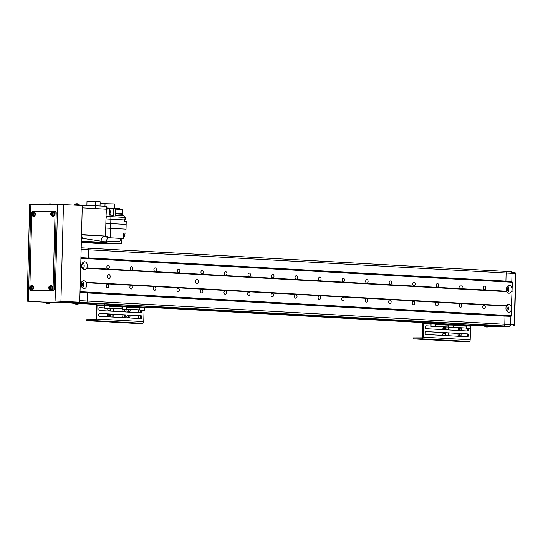 <?xml version="1.0" encoding="UTF-8"?>
<svg xmlns="http://www.w3.org/2000/svg" width="543" height="543" viewBox="0 0 543 543"><rect width="100%" height="100%" fill="white"/><g stroke="black" fill="none" stroke-linecap="round" stroke-linejoin="round"><path stroke-width="0.81" d="M107.242 276.468A2.07 1.473 89.8 0 0 108.722 278.62A2.07 1.473 89.8 0 0 110.188 276.631A2.07 1.473 89.8 0 0 108.709 274.486A2.07 1.473 89.8 0 0 107.242 276.468M107.263 276.876A2.07 1.473 89.8 0 0 107.276 276.645A2.07 1.473 89.8 0 0 107.263 276.238M195.473 281.383A2.07 1.473 89.8 0 0 196.953 283.534A2.07 1.473 89.8 0 0 198.412 281.546A2.07 1.473 89.8 0 0 196.933 279.394A2.07 1.473 89.8 0 0 195.473 281.383M195.494 281.79A2.07 1.473 89.8 0 0 195.507 281.559A2.07 1.473 89.8 0 0 195.487 281.145M86.873 267.869A3.93 2.796 89.8 0 0 87.348 265.826A3.93 2.796 89.8 0 0 84.538 261.74A3.93 2.796 89.8 0 0 81.755 265.513A3.93 2.796 89.8 0 0 82.122 267.604L82.027 268.032A3.93 2.796 89.8 0 0 84.274 269.599A3.93 2.796 89.8 0 0 86.364 268.269L86.873 267.869L506.795 291.238L506.7 291.666A3.93 2.796 89.8 0 0 508.947 293.234A3.93 2.796 89.8 0 0 511.031 291.91L511.547 291.503A3.93 2.796 89.8 0 0 512.015 289.46A3.93 2.796 89.8 0 0 509.205 285.374A3.93 2.796 89.8 0 0 506.429 289.147A3.93 2.796 89.8 0 0 506.795 291.238M82.848 269.056A3.93 2.796 89.8 0 0 84.206 265.839A3.93 2.796 89.8 0 0 82.97 262.425M82.081 267.753A2.274 1.615 89.8 0 0 83.031 265.771A2.274 1.615 89.8 0 0 82.142 263.654M81.66 282.082L81.735 282.482A3.93 2.796 89.8 0 0 81.26 284.525A3.93 2.796 89.8 0 0 84.07 288.611A3.93 2.796 89.8 0 0 86.846 284.837A3.93 2.796 89.8 0 0 86.486 282.747L85.991 282.326A3.93 2.796 89.8 0 0 83.744 280.751A3.93 2.796 89.8 0 0 81.66 282.082L80.289 282.007M82.495 287.939A3.93 2.796 89.8 0 0 83.71 284.851A3.93 2.796 89.8 0 0 82.326 281.308M81.667 286.718A2.274 1.615 89.8 0 0 82.529 284.783A2.274 1.615 89.8 0 0 81.647 282.672M507.522 292.691A3.93 2.796 89.8 0 0 508.879 289.473A3.93 2.796 89.8 0 0 507.637 286.059M506.755 291.394A2.274 1.615 89.8 0 0 507.698 289.405A2.274 1.615 89.8 0 0 506.816 287.295M506.402 306.123A3.93 2.796 89.8 0 0 505.933 308.166A3.93 2.796 89.8 0 0 508.743 312.252A3.93 2.796 89.8 0 0 511.52 308.478A3.93 2.796 89.8 0 0 511.153 306.388L510.664 305.96A3.93 2.796 89.8 0 0 508.418 304.392A3.93 2.796 89.8 0 0 506.334 305.723L506.402 306.123L86.486 282.747M507.169 311.58A3.93 2.796 89.8 0 0 508.377 308.485A3.93 2.796 89.8 0 0 506.999 304.942M506.334 310.352A2.274 1.615 89.8 0 0 507.203 308.424A2.274 1.615 89.8 0 0 506.32 306.306M106.347 285.923A1.738 1.235 89.8 0 0 107.589 287.729A1.738 1.235 89.8 0 0 108.817 286.059A1.738 1.235 89.8 0 0 107.575 284.254A1.738 1.235 89.8 0 0 106.347 285.923M106.842 266.912A1.738 1.235 89.8 0 0 108.084 268.717A1.738 1.235 89.8 0 0 109.313 267.047A1.738 1.235 89.8 0 0 108.071 265.242A1.738 1.235 89.8 0 0 106.842 266.912M129.872 287.233A1.738 1.235 89.8 0 0 131.114 289.039A1.738 1.235 89.8 0 0 132.343 287.369A1.738 1.235 89.8 0 0 131.101 285.564A1.738 1.235 89.8 0 0 129.872 287.233M130.374 268.222A1.738 1.235 89.8 0 0 131.616 270.027A1.738 1.235 89.8 0 0 132.838 268.357A1.738 1.235 89.8 0 0 131.596 266.552A1.738 1.235 89.8 0 0 130.374 268.222M153.397 288.543A1.738 1.235 89.8 0 0 154.64 290.349A1.738 1.235 89.8 0 0 155.868 288.679A1.738 1.235 89.8 0 0 154.626 286.874A1.738 1.235 89.8 0 0 153.397 288.543M153.9 269.532A1.738 1.235 89.8 0 0 155.142 271.337A1.738 1.235 89.8 0 0 156.37 269.667A1.738 1.235 89.8 0 0 155.128 267.862A1.738 1.235 89.8 0 0 153.9 269.532M176.93 289.853A1.738 1.235 89.8 0 0 178.172 291.659A1.738 1.235 89.8 0 0 179.4 289.989A1.738 1.235 89.8 0 0 178.158 288.184A1.738 1.235 89.8 0 0 176.93 289.853M177.425 270.842A1.738 1.235 89.8 0 0 178.667 272.647A1.738 1.235 89.8 0 0 179.896 270.977A1.738 1.235 89.8 0 0 178.654 269.172A1.738 1.235 89.8 0 0 177.425 270.842M200.455 291.163A1.738 1.235 89.8 0 0 201.697 292.969A1.738 1.235 89.8 0 0 202.926 291.299A1.738 1.235 89.8 0 0 201.684 289.494A1.738 1.235 89.8 0 0 200.455 291.163M200.951 272.145A1.738 1.235 89.8 0 0 202.193 273.957A1.738 1.235 89.8 0 0 203.421 272.287A1.738 1.235 89.8 0 0 202.179 270.482A1.738 1.235 89.8 0 0 200.951 272.145M223.981 292.473A1.738 1.235 89.8 0 0 225.223 294.279A1.738 1.235 89.8 0 0 226.451 292.609A1.738 1.235 89.8 0 0 225.209 290.804A1.738 1.235 89.8 0 0 223.981 292.473M224.483 273.455A1.738 1.235 89.8 0 0 225.725 275.26A1.738 1.235 89.8 0 0 226.954 273.597A1.738 1.235 89.8 0 0 225.712 271.792A1.738 1.235 89.8 0 0 224.483 273.455M247.513 293.783A1.738 1.235 89.8 0 0 248.755 295.589A1.738 1.235 89.8 0 0 249.984 293.919A1.738 1.235 89.8 0 0 248.742 292.114A1.738 1.235 89.8 0 0 247.513 293.783M248.008 274.765A1.738 1.235 89.8 0 0 249.251 276.57A1.738 1.235 89.8 0 0 250.479 274.907A1.738 1.235 89.8 0 0 249.237 273.095A1.738 1.235 89.8 0 0 248.008 274.765M271.038 295.093A1.738 1.235 89.8 0 0 272.281 296.899A1.738 1.235 89.8 0 0 273.509 295.229A1.738 1.235 89.8 0 0 272.267 293.424A1.738 1.235 89.8 0 0 271.038 295.093M271.534 276.075A1.738 1.235 89.8 0 0 272.776 277.88A1.738 1.235 89.8 0 0 274.005 276.211A1.738 1.235 89.8 0 0 272.762 274.405A1.738 1.235 89.8 0 0 271.534 276.075M294.564 296.397A1.738 1.235 89.8 0 0 295.806 298.209A1.738 1.235 89.8 0 0 297.035 296.539A1.738 1.235 89.8 0 0 295.792 294.734A1.738 1.235 89.8 0 0 294.564 296.397M295.066 277.385A1.738 1.235 89.8 0 0 296.308 279.19A1.738 1.235 89.8 0 0 297.537 277.521A1.738 1.235 89.8 0 0 296.295 275.715A1.738 1.235 89.8 0 0 295.066 277.385M318.096 297.707A1.738 1.235 89.8 0 0 319.338 299.519A1.738 1.235 89.8 0 0 320.567 297.849A1.738 1.235 89.8 0 0 319.325 296.044A1.738 1.235 89.8 0 0 318.096 297.707M318.592 278.695A1.738 1.235 89.8 0 0 319.834 280.5A1.738 1.235 89.8 0 0 321.062 278.83A1.738 1.235 89.8 0 0 319.82 277.025A1.738 1.235 89.8 0 0 318.592 278.695M341.622 299.017A1.738 1.235 89.8 0 0 342.864 300.822A1.738 1.235 89.8 0 0 344.092 299.159A1.738 1.235 89.8 0 0 342.85 297.347A1.738 1.235 89.8 0 0 341.622 299.017M342.117 280.005A1.738 1.235 89.8 0 0 343.359 281.81A1.738 1.235 89.8 0 0 344.588 280.14A1.738 1.235 89.8 0 0 343.346 278.335A1.738 1.235 89.8 0 0 342.117 280.005M365.147 300.327A1.738 1.235 89.8 0 0 366.389 302.132A1.738 1.235 89.8 0 0 367.618 300.469A1.738 1.235 89.8 0 0 366.376 298.657A1.738 1.235 89.8 0 0 365.147 300.327M365.649 281.315A1.738 1.235 89.8 0 0 366.892 283.12A1.738 1.235 89.8 0 0 368.12 281.45A1.738 1.235 89.8 0 0 366.878 279.645A1.738 1.235 89.8 0 0 365.649 281.315M388.673 301.636A1.738 1.235 89.8 0 0 389.922 303.442A1.738 1.235 89.8 0 0 391.143 301.772A1.738 1.235 89.8 0 0 389.901 299.967A1.738 1.235 89.8 0 0 388.673 301.636M389.175 282.625A1.738 1.235 89.8 0 0 390.417 284.43A1.738 1.235 89.8 0 0 391.646 282.76A1.738 1.235 89.8 0 0 390.403 280.955A1.738 1.235 89.8 0 0 389.175 282.625M412.205 302.946A1.738 1.235 89.8 0 0 413.447 304.752A1.738 1.235 89.8 0 0 414.676 303.082A1.738 1.235 89.8 0 0 413.433 301.277A1.738 1.235 89.8 0 0 412.205 302.946M412.7 283.935A1.738 1.235 89.8 0 0 413.942 285.74A1.738 1.235 89.8 0 0 415.171 284.07A1.738 1.235 89.8 0 0 413.929 282.265A1.738 1.235 89.8 0 0 412.7 283.935M435.73 304.256A1.738 1.235 89.8 0 0 436.972 306.062A1.738 1.235 89.8 0 0 438.201 304.392A1.738 1.235 89.8 0 0 436.959 302.587A1.738 1.235 89.8 0 0 435.73 304.256M436.226 285.245A1.738 1.235 89.8 0 0 437.468 287.05A1.738 1.235 89.8 0 0 438.696 285.38A1.738 1.235 89.8 0 0 437.454 283.575A1.738 1.235 89.8 0 0 436.226 285.245M459.256 305.566A1.738 1.235 89.8 0 0 460.498 307.372A1.738 1.235 89.8 0 0 461.726 305.702A1.738 1.235 89.8 0 0 460.484 303.897A1.738 1.235 89.8 0 0 459.256 305.566M459.758 286.555A1.738 1.235 89.8 0 0 461 288.36A1.738 1.235 89.8 0 0 462.229 286.69A1.738 1.235 89.8 0 0 460.987 284.885A1.738 1.235 89.8 0 0 459.758 286.555M482.788 306.876A1.738 1.235 89.8 0 0 484.03 308.682A1.738 1.235 89.8 0 0 485.259 307.012A1.738 1.235 89.8 0 0 484.017 305.207A1.738 1.235 89.8 0 0 482.788 306.876M483.284 287.865A1.738 1.235 89.8 0 0 484.526 289.67A1.738 1.235 89.8 0 0 485.754 288A1.738 1.235 89.8 0 0 484.512 286.195A1.738 1.235 89.8 0 0 483.284 287.865M82.122 267.604L80.669 267.523M82.027 268.032L80.656 267.95M506.334 305.723L85.991 282.326M506.7 291.666L86.364 268.269M502.221 316.026L510.997 316.338L511.479 315.673L511.723 306.415L511.153 306.388M511.723 306.415L510.664 305.96M511.438 306.001L512.354 282.279L511.906 281.62L80.927 257.633M512.354 282.279L80.914 258.264M512.11 291.537L511.547 291.503M511.811 291.951L511.031 291.91M81.735 282.482L80.283 282.401M511.479 315.673L80.038 291.666M510.997 316.338L80.018 292.351M72.26 302.539L46.135 302.125L45.483 302.159L46.107 303.598A5.79 5.79 0 0 0 47.017 303.808L46.997 303.808M76.767 302.241L77.724 302.234A1.656 1.161 -86.8 0 0 77.805 302.234M504.997 316.012L504.78 324.28A1.656 1.161 93.2 0 1 503.571 325.936L509.456 326.262L510.664 324.612L510.882 316.338L510.664 324.605A1.656 1.161 93.2 0 1 509.456 326.262L493.397 325.976L503.571 325.936L85.964 302.695L76.712 302.729L85.964 302.695A1.656 1.161 -86.8 0 0 87.165 301.032L87.382 292.765L80.018 292.358M59.099 302.308A67.427 47.343 -86.8 0 0 59.119 302.308L70.427 302.437L67.352 302.77L72.287 302.885M72.341 303.048L67.352 302.77A67.366 47.302 -86.8 0 1 65.377 302.716A67.427 47.343 -86.8 0 0 67.352 302.77L59.119 302.308M88.292 258.04L88.509 249.78A1.656 1.161 -86.8 0 0 87.437 248.131A1.656 1.161 -86.8 0 0 87.389 248.131L81.185 247.784L87.437 248.131A1.656 1.161 93.2 0 1 88.509 249.78L88.299 257.884L505.913 281.125L88.292 257.966M509.572 326.255L490.852 326.336A67.427 47.343 93.2 0 1 488.87 326.289L488.836 326.289M484.451 326.044L482.985 325.963A67.366 47.302 -86.8 0 0 484.451 326.01A67.427 47.343 93.2 0 1 482.985 325.963A67.427 47.343 93.2 0 1 482.856 325.956M488.856 326.228L493.926 326.01M488.876 326.071L493.465 326.329M512.001 273.353L511.791 281.613L512.008 273.346L510.888 271.704A1.656 1.161 93.2 0 1 510.936 271.704A1.656 1.161 93.2 0 1 512.001 273.353L506.124 273.02L505.906 281.281M87.484 248.137L505.004 271.378A1.656 1.161 93.2 0 1 505.051 271.378L505.051 271.378A1.656 1.161 93.2 0 1 506.124 273.02L505.913 281.125M77.724 302.234L85.964 302.695A1.656 1.161 -86.8 0 0 87.165 301.032L87.382 292.935L504.99 316.175L504.78 324.28A1.656 1.161 -86.8 0 1 503.571 325.936L493.397 325.976L478.016 325.121M424.287 322.128L151.572 306.951M97.842 303.965L76.706 302.784M484.437 325.827L478.01 325.467M423.33 322.427L151.565 307.297M96.885 304.256L78.911 303.259M513.033 326.004L513.895 325.515L514.235 324.354L515.558 274.045L514.608 272.416L505.051 271.378A1.656 1.161 93.2 0 1 506.124 273.02L81.145 249.373M27.15 301.189L55.094 301.026L79.76 302.227L82.292 205.505L57.626 204.304L29.682 204.467L27.15 301.189L45.49 302.261M79.76 302.227L72.226 302.051L72.85 303.489A5.79 5.79 0 0 0 73.76 303.707L73.739 303.7M88.292 242.667L82.108 242.327L88.977 242.3L96.498 242.796M91.889 242.816L110.82 243.658M123.831 233.191L125.922 233.185L126.152 224.456L110.738 223.601L110.372 237.698L105.525 236.117L81.531 234.549M126.024 229.18L105.736 228.06L105.858 223.336L105.525 236.117L81.525 234.915M110.738 223.601L105.858 223.336L105.973 218.938L110.853 219.196L110.738 223.601M106.238 217.662L106.041 216.392L105.973 218.938L106.238 217.662M126.152 224.456L126.234 221.347L124.055 221.225L124.089 219.935L110.853 219.196L110.921 216.65L106.041 216.392L106.401 209.164L95.643 208.566L95.717 205.756L82.285 205.811M124.089 219.935L124.157 217.39L110.921 216.65L110.955 215.211L109.435 215.13L109.598 208.777L106.408 209.143L106.476 206.354L95.717 205.756M109.489 213.087L109.55 210.772M106.523 243.773L107.847 243.542M124.055 221.082L125.318 218.72L124.184 216.372M123.621 237.691L124.395 235.682L123.729 233.687M109.455 214.268L110.813 211.994L109.577 209.734M124.632 220.634L125.881 218.775L124.836 216.949M123.709 237.603L124.958 235.743L123.913 233.911M82.108 242.327L81.328 242.287M87.185 242.307L101.066 242.253L81.362 241.16M106.231 209.164L82.231 207.826M92.772 243.142L88.075 242.633M82.149 238.296L101.093 241.18L101.066 242.253L101.093 241.18L106.394 241.031L106.347 242.755L101.066 242.253M92.086 242.287L121.754 243.617L121.89 238.438M92.1 243.081L89.283 242.775M106.435 207.908L119.874 208.655L119.86 209.34M115.374 215.354L123.465 215.863L122.189 213.616L122.297 209.476L115.537 209.096M92.805 242.395L113.344 243.8L121.754 243.617M106.414 208.79L109.598 208.777M106.421 208.621L106.89 208.614L106.414 208.675M97.93 242.945L115.503 243.644M91.163 242.979L89.276 242.986M105.525 236.124L104.772 236.124C102.62 236.449 101.398 238.133 101.093 241.18C101.385 238.119 102.613 236.436 104.772 236.124L107.84 237.712L123.6 238.431L123.743 233.062L125.922 233.185M124.157 217.39L124.191 215.951L115.367 215.456L115.544 208.845L106.89 208.614M113.779 208.75L113.602 215.361L110.955 215.211M92.697 243.142L105.933 243.875L106.91 243.542M121.075 238.445L107.867 237.712L107.466 238.065L106.394 241.031L119.623 241.764L121.075 238.445L123.6 238.431M114.315 208.349L114.43 203.91L100.109 203.544M104.955 206.265L105.03 203.462M109.605 213.528L111.098 215.367M121.293 215.741L121.686 215.958M95.656 205.756L95.772 201.507L100.15 201.752L100.041 205.994M95.772 201.507L86.989 201.541L86.88 205.79M54.035 211.281L55.114 211.342A1.656 1.161 93.2 0 1 55.162 211.342A1.656 1.161 93.2 0 1 56.234 212.985L54.239 289.046A1.656 1.161 93.2 0 1 53.038 290.702L32.105 290.79A1.656 1.161 93.2 0 1 32.057 290.783A1.656 1.161 93.2 0 1 32.01 290.783M31.799 213.141L31.799 213.019A1.656 1.161 93.2 0 1 33.008 211.356L53.94 211.275A1.656 1.161 93.2 0 1 53.988 211.275A1.656 1.161 93.2 0 1 55.06 212.924L53.065 288.978A1.656 1.161 93.2 0 1 51.857 290.641L30.931 290.722A1.656 1.161 93.2 0 1 30.876 290.722A1.656 1.161 93.2 0 1 29.811 289.073L29.811 288.849M29.872 286.718L31.738 215.272M79.305 205.335L79.095 204.711L74.839 204.623L75.457 203.917L78.681 203.998A5.79 5.79 0 0 0 78.314 203.896A5.783 5.321 -84.5 0 0 77.792 203.795L77.73 203.801M75.653 203.883A5.783 5.321 95.5 0 1 76.359 203.754L76.529 203.747A5.783 2.253 90.8 0 0 76.23 203.856A5.654 4.731 41.1 0 1 76.529 203.849A5.654 4.731 41.1 0 1 76.828 203.863A5.783 2.253 -89.2 0 1 77.133 203.754L77.534 203.768A5.783 5.321 95.5 0 1 78.233 203.917A5.654 2.043 -60.6 0 1 78.491 203.944A5.783 5.321 -84.5 0 0 78.314 203.896M76.984 203.795L76.617 203.781A5.783 5.321 -84.5 0 0 76.529 203.788M48.911 203.992A5.783 5.321 95.5 0 1 49.617 203.863L49.63 203.856A5.79 5.79 0 0 0 48.714 204.019L51.938 204.107A5.79 5.79 0 0 0 51.565 203.998A5.783 5.321 -84.5 0 0 51.042 203.903L50.988 203.91M49.63 203.856L49.78 203.856A5.783 2.253 90.8 0 0 49.481 203.964A5.654 4.731 41.1 0 1 49.78 203.958A5.654 4.731 41.1 0 1 50.085 203.971A5.783 2.253 -89.2 0 1 50.384 203.863L50.791 203.876A5.783 5.321 95.5 0 1 51.49 204.025A5.654 2.043 -60.6 0 1 51.741 204.046A5.783 5.321 -84.5 0 0 51.565 203.998M50.241 203.903L49.868 203.89A5.783 5.321 -84.5 0 0 49.78 203.896M50.18 288.238L50.289 287.634A0.638 0.448 -86.8 0 0 50.336 288.061M49.657 286.195A1.622 1.14 -86.8 0 0 48.985 288.313A1.622 1.14 -86.8 0 0 50.445 289.188A1.622 1.14 -86.8 0 0 51.123 287.071A1.622 1.14 -86.8 0 0 49.657 286.195M50.309 289.914L50.798 290.003A2.274 1.595 -86.8 0 0 52.562 286.874A2.274 1.595 -86.8 0 0 51.049 285.475L50.553 285.509C49.033 286.12 48.483 287.111 48.897 288.469L50.309 289.914A2.213 1.554 -86.8 0 0 52.026 286.867A2.213 1.554 -86.8 0 0 50.553 285.509M50.139 289.107L50.574 288.856A5.783 3.733 -120.2 0 1 50.289 288.15A0.719 0.502 -86.8 0 0 50.418 287.742A5.783 1.731 -14.8 0 1 51.015 287.457A5.654 1.5 -109.8 0 1 50.859 286.847A5.783 1.731 165.2 0 0 50.261 287.138A0.719 0.502 -86.8 0 0 49.99 286.969A5.783 3.733 -120.2 0 1 49.888 286.27A5.654 3.285 -173 0 0 49.664 286.392A5.654 3.285 -173 0 0 49.461 286.528A5.783 3.733 59.8 0 0 49.549 287.22A0.719 0.502 -86.8 0 0 49.42 287.627A5.783 1.731 165.2 0 0 49.013 287.926A5.654 5.043 37.1 0 0 49.175 288.53A5.783 1.731 -14.8 0 1 49.576 288.231A0.719 0.502 -86.8 0 0 49.861 288.401A5.783 3.733 59.8 0 0 50.139 289.107L50.553 288.808M50.648 288.36L49.861 288.401M49.549 287.22L50.323 287.145M49.461 286.528L49.956 286.819M50.533 287.166A0.638 0.448 -86.8 0 0 50.289 287.634L49.42 287.627M49.013 287.926L50.058 287.77M49.576 288.231L50.445 288.245M50.261 287.138L51.008 287.213M48.388 303.7L48.408 303.849A5.79 5.79 0 0 0 49.332 303.686L46.107 303.598M48.395 303.849L48.395 303.836A5.783 4.059 -86.8 0 0 48.931 303.7A5.654 3.523 -125 0 1 48.7 303.693A5.654 3.523 -125 0 1 48.47 303.673A5.783 4.059 93.2 0 1 47.927 303.808L47.492 303.795A5.783 4.113 -90.2 0 1 46.949 303.632A5.654 3.475 127.6 0 1 46.494 303.632A5.783 4.113 89.8 0 0 47.031 303.802L47.031 303.815M47.037 303.727A5.783 4.059 -86.8 0 0 47.499 303.836L47.933 303.849A5.783 4.113 89.8 0 0 48.395 303.768M75.158 303.741L75.158 303.741A5.79 5.79 0 0 0 76.074 303.578L72.85 303.489M75.138 303.591L75.138 303.727A5.783 4.059 -86.8 0 0 75.681 303.591A5.654 3.523 -125 0 1 75.45 303.585A5.654 3.523 -125 0 1 75.212 303.564A5.783 4.059 93.2 0 1 74.676 303.7L74.235 303.693A5.783 4.113 -90.2 0 1 73.699 303.523A5.654 3.475 127.6 0 1 73.237 303.523A5.783 4.113 89.8 0 0 73.773 303.693L73.78 303.707M73.787 303.618A5.783 4.059 -86.8 0 0 74.242 303.734L74.683 303.741A5.783 4.113 89.8 0 0 75.138 303.659M52.108 214.661L52.216 214.057A0.638 0.448 -86.8 0 0 52.264 214.485M51.585 212.618A1.622 1.14 -86.8 0 0 50.906 214.736A1.622 1.14 -86.8 0 0 52.372 215.612A1.622 1.14 -86.8 0 0 53.044 213.494A1.622 1.14 -86.8 0 0 51.585 212.618M52.237 216.338L52.725 216.426A2.274 1.595 -86.8 0 0 54.49 213.297A2.274 1.595 -86.8 0 0 52.976 211.899L52.481 211.933C50.961 212.544 50.411 213.535 50.825 214.892L52.237 216.338A2.213 1.554 -86.8 0 0 53.954 213.29A2.213 1.554 -86.8 0 0 52.481 211.933M52.067 215.53L52.501 215.279A5.783 3.733 -120.2 0 1 52.216 214.573A0.719 0.502 -86.8 0 0 52.345 214.166A5.783 1.731 -14.8 0 1 52.942 213.874A5.654 1.5 -109.8 0 1 52.786 213.27A5.783 1.731 165.2 0 0 52.189 213.562A0.719 0.502 -86.8 0 0 51.904 213.392A5.783 3.733 -120.2 0 1 51.816 212.693A5.654 3.285 -173 0 0 51.592 212.815A5.654 3.285 -173 0 0 51.381 212.951A5.783 3.733 59.8 0 0 51.476 213.643A0.719 0.502 -86.8 0 0 51.341 214.051A5.783 1.731 165.2 0 0 50.94 214.349A5.654 5.043 37.1 0 0 51.096 214.953A5.783 1.731 -14.8 0 1 51.504 214.655A0.719 0.502 -86.8 0 0 51.782 214.824A5.783 3.733 59.8 0 0 52.067 215.53L52.481 215.232M52.569 214.784L51.782 214.824M51.476 213.643L52.25 213.569M51.381 212.951L51.884 213.243M52.461 213.589A0.638 0.448 -86.8 0 0 52.216 214.057L51.341 214.051M50.94 214.349L51.979 214.193M51.504 214.655L52.372 214.661M52.189 213.562L52.936 213.637M30.992 288.313L31.1 287.715A0.638 0.448 -86.8 0 0 31.148 288.136M30.469 286.27A1.622 1.14 -86.8 0 0 29.797 288.394A1.622 1.14 -86.8 0 0 31.256 289.263A1.622 1.14 -86.8 0 0 31.935 287.145A1.622 1.14 -86.8 0 0 30.469 286.27M31.121 289.989L31.609 290.077A2.274 1.595 -86.8 0 0 33.374 286.948A2.274 1.595 -86.8 0 0 31.861 285.557L31.365 285.584C29.845 286.202 29.295 287.186 29.709 288.543L31.121 289.989A2.213 1.554 -86.8 0 0 32.838 286.948A2.213 1.554 -86.8 0 0 31.365 285.584M30.951 289.181L31.385 288.93A5.783 3.733 -120.2 0 1 31.1 288.224A0.719 0.502 -86.8 0 0 31.229 287.817A5.783 1.731 -14.8 0 1 31.833 287.532A5.654 1.5 -109.8 0 1 31.67 286.928A5.783 1.731 165.2 0 0 31.073 287.213A0.719 0.502 -86.8 0 0 30.788 287.043A5.783 3.733 -120.2 0 1 30.7 286.351A5.654 3.285 -173 0 0 30.476 286.473A5.654 3.285 -173 0 0 30.272 286.602A5.783 3.733 59.8 0 0 30.36 287.295A0.719 0.502 -86.8 0 0 30.232 287.702A5.783 1.731 165.2 0 0 29.824 288A5.654 5.043 37.1 0 0 29.987 288.604A5.783 1.731 -14.8 0 1 30.388 288.306A0.719 0.502 -86.8 0 0 30.673 288.476A5.783 3.733 59.8 0 0 30.951 289.181L31.365 288.89M31.46 288.435L30.673 288.476M30.36 287.295L31.134 287.22M30.272 286.602L30.768 286.901M31.345 287.24A0.638 0.448 -86.8 0 0 31.1 287.715L30.232 287.702M29.824 288L30.87 287.851M30.388 288.306L31.256 288.319M31.073 287.213L31.82 287.295M32.919 214.736L33.028 214.139A0.638 0.448 -86.8 0 0 33.075 214.56M32.397 212.693A1.622 1.14 -86.8 0 0 31.718 214.818A1.622 1.14 -86.8 0 0 33.184 215.686A1.622 1.14 -86.8 0 0 33.863 213.569A1.622 1.14 -86.8 0 0 32.397 212.693M33.048 216.413L33.537 216.501A2.274 1.595 -86.8 0 0 35.302 213.372A2.274 1.595 -86.8 0 0 33.788 211.98L33.293 212.008C31.772 212.625 31.222 213.609 31.637 214.967L33.048 216.413A2.213 1.554 -86.8 0 0 34.766 213.372A2.213 1.554 -86.8 0 0 33.293 212.008M32.879 215.605L33.313 215.354A5.783 3.733 -120.2 0 1 33.028 214.648A0.719 0.502 -86.8 0 0 33.157 214.241A5.783 1.731 -14.8 0 1 33.754 213.956A5.654 1.5 -109.8 0 1 33.598 213.351A5.783 1.731 165.2 0 0 33.001 213.637A0.719 0.502 -86.8 0 0 32.729 213.474A5.783 3.733 -120.2 0 1 32.628 212.775A5.654 3.285 -173 0 0 32.404 212.897A5.654 3.285 -173 0 0 32.2 213.026A5.783 3.733 59.8 0 0 32.288 213.718A0.719 0.502 -86.8 0 0 32.159 214.125A5.783 1.731 165.2 0 0 31.752 214.424A5.654 5.043 37.1 0 0 31.915 215.028A5.783 1.731 -14.8 0 1 32.315 214.729A0.719 0.502 -86.8 0 0 32.6 214.899A5.783 3.733 59.8 0 0 32.879 215.605L33.293 215.313M33.381 214.858L32.6 214.899M32.288 213.718L33.062 213.643M32.2 213.026L32.695 213.324M33.272 213.664A0.638 0.448 -86.8 0 0 33.028 214.139L32.159 214.125M31.752 214.424L32.79 214.275M32.315 214.729L33.184 214.743M33.001 213.637L33.747 213.718M79.801 300.625L510.664 324.605L514.235 324.354L514.201 325.372L513.094 326.004M512.008 273.346L515.85 274.072L514.533 324.381M77.364 304.175L77.364 304.175A5.79 5.79 0 0 0 78.287 304.012L75.063 303.931A5.79 5.79 0 0 0 75.972 304.141L75.986 304.141M77.35 304.026L77.35 304.168A5.783 4.059 -86.8 0 0 77.887 304.026A5.654 3.523 -125 0 1 77.663 304.026A5.654 3.523 -125 0 1 77.425 303.999A5.783 4.059 93.2 0 1 76.889 304.141L76.448 304.128A5.783 4.113 -90.2 0 1 75.911 303.965A5.654 3.475 127.6 0 1 75.45 303.965A5.783 4.113 89.8 0 0 75.986 304.128M75.993 304.06A5.783 4.059 -86.8 0 0 76.454 304.168L76.896 304.182A5.783 4.113 89.8 0 0 77.35 304.1M487.098 326.967L487.336 326.995A5.783 5.634 -81.2 0 0 487.349 326.995A5.79 5.79 0 0 0 488.252 326.832L485.062 326.757M487.329 326.954L487.336 326.995A5.783 5.634 -81.2 0 0 488.076 326.872A5.654 1.066 -115.9 0 1 488.008 326.872A5.654 1.066 -115.9 0 1 487.933 326.852A5.783 5.634 98.8 0 1 487.186 326.974L486.813 326.954A5.783 1.303 -88.9 0 1 486.643 326.791A5.654 4.853 158.3 0 1 486.005 326.784A5.783 1.303 91.1 0 0 486.175 326.947L485.944 326.947A5.783 5.634 98.8 0 1 485.204 326.798A5.654 1.215 118.3 0 0 485.238 326.811A5.654 1.215 118.3 0 0 485.272 326.818A5.654 1.215 118.3 0 0 485.286 326.818M485.897 326.94A5.783 5.634 -81.2 0 0 486.087 326.974L486.46 326.988A5.783 1.303 91.1 0 0 486.637 326.879A5.654 5.002 -152.8 0 0 486.725 326.886M485.89 270.869L486.514 270.156L489.738 270.244A5.79 5.79 0 0 0 488.822 270.034L488.802 270.115M487.417 270L487.444 270.007A5.783 4.113 89.8 0 0 486.901 270.102A5.654 3.631 57.6 0 1 487.363 270.102A5.783 4.113 -90.2 0 1 487.906 269.993L488.347 270.007A5.783 4.059 93.2 0 1 488.876 270.136A5.654 3.672 -54.3 0 1 489.114 270.142A5.654 3.672 -54.3 0 1 489.338 270.163A5.783 4.059 -86.8 0 0 488.809 270.027M487.431 269.993L487.444 269.993A5.79 5.79 0 0 0 486.514 270.156M104.555 307.901L99.932 307.643A1.446 1.032 89.8 0 0 99.892 307.643A1.446 1.032 89.8 0 0 98.867 309.035A1.446 1.032 89.8 0 0 99.858 310.535L141.031 312.829A1.446 1.032 89.8 0 0 141.078 312.829A1.446 1.032 89.8 0 0 142.028 311.926A1.446 1.032 89.8 0 0 141.791 310.345M99.783 313.426A1.446 1.032 89.8 0 0 99.742 313.426A1.446 1.032 89.8 0 0 98.717 314.818A1.446 1.032 89.8 0 0 99.708 316.325L140.881 318.612A1.446 1.032 89.8 0 0 140.922 318.619A1.446 1.032 89.8 0 0 141.947 317.193A1.446 1.032 89.8 0 0 140.956 315.721L99.695 313.426M95.487 320.669A1.656 1.161 -86.8 0 0 96.695 319.012L97.041 305.621A0.665 0.462 93.2 0 1 97.523 304.956L104.5 304.928L104.527 303.937L97.55 303.965A1.656 1.161 -86.8 0 0 96.349 305.621L95.996 319.012A0.665 0.462 93.2 0 1 95.514 319.678L86.676 319.712L86.649 320.703L95.487 320.669L142.544 323.289A1.656 1.161 -86.8 0 0 143.746 321.632L144.044 310.372M142.544 323.289L133.7 323.323L86.649 320.703M141.071 310.325A1.446 1.032 -90.2 0 1 141.363 311.777A1.446 1.032 -90.2 0 1 140.583 312.802M99.688 307.671L104.548 307.942M109.095 308.193L122.195 308.926M126.743 309.177L139.843 309.904M99.539 313.46L140.257 315.721A1.446 1.032 -90.2 0 1 141.248 317.051A1.446 1.032 -90.2 0 1 140.427 318.592M144.621 307.576L151.558 307.548L151.585 306.557L104.527 303.937M151.558 307.548L104.5 304.928M139.843 309.863L126.743 309.137M122.195 308.879L109.095 308.152M128.535 309.449A1.446 1.032 89.8 0 0 128.046 309.245A1.446 1.032 89.8 0 0 128.005 309.245A1.446 1.032 89.8 0 0 126.987 310.494A1.446 1.032 89.8 0 0 127.727 312.089M128.386 315.239A1.446 1.032 89.8 0 0 127.897 315.035A1.446 1.032 89.8 0 0 127.849 315.035A1.446 1.032 89.8 0 0 126.838 316.284A1.446 1.032 89.8 0 0 127.578 317.872M125.766 317.77L125.793 316.718L125.766 317.77M125.813 315.87L125.84 314.92L125.813 315.87M125.915 311.987L125.942 310.935L125.915 311.987M125.962 310.08L125.983 309.395L125.962 310.08M138.635 309.836L138.56 312.687M138.485 315.626L138.411 318.476M140.515 310.297L140.447 312.795M140.372 315.741L140.298 318.585M124.266 315.008A1.446 1.032 89.8 0 0 123.777 314.804A1.446 1.032 89.8 0 0 123.736 314.804A1.446 1.032 89.8 0 0 122.718 316.053A1.446 1.032 89.8 0 0 123.458 317.641M113.114 317.071L113.188 314.214M113.27 311.282L113.344 308.431M123.247 309.334A1.446 1.032 89.8 0 0 122.881 310.745A1.446 1.032 89.8 0 0 123.607 311.858M112.992 308.41L112.917 311.261M112.842 314.2L112.768 317.051M109.74 308.227L109.727 308.913M109.693 310.162L109.672 311.01M109.584 314.363L109.557 315.211M108.6 315.157L109.564 315.116M108.715 310.963L108.736 310.107M108.77 308.858L108.776 308.41M109.672 310.983L109.177 310.983M107.582 316.759L107.629 315.103L107.405 316.752M107.629 315.103L110.168 315.245M110.351 308.261L110.277 311.119M110.202 314.051L110.127 316.902M110.534 316.922L110.609 314.071M110.684 311.139L110.758 308.288M107.582 310.046L110.304 310.196L107.758 310.046L107.792 308.804L107.758 310.046M107.48 313.902L107.473 314.248L110.195 314.397L107.657 313.908M110.283 311.044L107.738 310.908M110.338 308.947L107.792 308.804M142.422 310.331L140.956 310.25L142.422 310.27M144.424 307.901L139.918 307.779M144.614 307.874L144.628 307.297L139.748 307.168L139.734 307.745M126.784 306.917L122.27 306.795M126.967 306.89L126.981 306.313L122.1 306.184L122.087 306.768M109.136 305.933L104.629 305.818M109.319 305.913L109.333 305.336L104.46 305.207L104.439 305.784M124.775 309.354L123.309 309.272L124.781 309.286M107.134 308.37L105.661 308.288L107.134 308.309M128.209 316.426A1.242 0.882 -90.2 0 1 129.085 315.239A1.242 0.882 -90.2 0 1 129.974 316.528A1.242 0.882 -90.2 0 1 129.098 317.716A1.242 0.882 -90.2 0 1 128.209 316.426M128.535 316.44A1.011 0.719 -90.2 0 1 129.974 316.515A1.011 0.719 -90.2 0 1 128.535 316.44M128.358 310.644A1.242 0.882 -90.2 0 1 129.234 309.449A1.242 0.882 -90.2 0 1 130.123 310.739A1.011 0.719 -90.2 0 1 128.691 310.65A1.011 0.719 -90.2 0 1 130.123 310.732A1.242 0.882 -90.2 0 1 129.248 311.933A1.242 0.882 -90.2 0 1 128.358 310.644M124.089 316.196A1.242 0.882 -90.2 0 1 124.965 315.008A1.242 0.882 -90.2 0 1 125.854 316.297A1.011 0.719 -90.2 0 1 124.422 316.209A1.011 0.719 -90.2 0 1 125.854 316.291A1.242 0.882 -90.2 0 1 124.978 317.492A1.242 0.882 -90.2 0 1 124.089 316.196M125.576 309.395A1.242 0.882 -90.2 0 1 126.01 310.508A1.242 0.882 -90.2 0 1 125.128 311.702A1.242 0.882 -90.2 0 1 124.245 310.413A1.242 0.882 -90.2 0 1 124.686 309.381M124.571 310.42A1.011 0.719 -90.2 0 1 126.003 310.501A1.011 0.719 -90.2 0 1 124.571 310.42M430.993 326.071L426.377 325.814A1.446 1.032 89.8 0 0 426.336 325.814A1.446 1.032 89.8 0 0 425.312 327.198A1.446 1.032 89.8 0 0 426.303 328.705L467.475 330.999A1.446 1.032 89.8 0 0 467.523 330.999A1.446 1.032 89.8 0 0 468.473 330.096A1.446 1.032 89.8 0 0 468.236 328.515M426.228 331.597A1.446 1.032 89.8 0 0 426.187 331.597A1.446 1.032 89.8 0 0 425.162 332.988A1.446 1.032 89.8 0 0 426.153 334.495L467.326 336.782A1.446 1.032 89.8 0 0 467.367 336.782A1.446 1.032 89.8 0 0 468.392 335.364A1.446 1.032 89.8 0 0 467.401 333.891L426.14 331.597M421.931 338.839A1.656 1.161 -86.8 0 0 423.14 337.183L423.486 323.791A0.665 0.462 93.2 0 1 423.968 323.126L430.945 323.099L430.972 322.108L423.995 322.135A1.656 1.161 -86.8 0 0 422.793 323.791L422.44 337.183A0.665 0.462 93.2 0 1 421.959 337.848L413.121 337.882L413.094 338.873L421.931 338.839L468.989 341.459A1.656 1.161 -86.8 0 0 470.19 339.803L470.489 328.542M468.989 341.459L460.145 341.493L413.094 338.873M467.516 328.495A1.446 1.032 -90.2 0 1 467.808 329.947A1.446 1.032 -90.2 0 1 467.028 330.972M426.133 325.841L430.993 326.112M435.54 326.363L448.64 327.09M453.188 327.348L466.288 328.074M425.983 331.624L466.702 333.891A1.446 1.032 -90.2 0 1 467.693 335.221A1.446 1.032 -90.2 0 1 466.871 336.755M471.066 325.746L478.003 325.719L478.03 324.721L430.972 322.108M478.003 325.719L430.945 323.099M466.288 328.033L453.188 327.307M448.64 327.049L435.54 326.323M459.534 333.673A1.446 1.032 89.8 0 0 459.045 333.47A1.446 1.032 89.8 0 0 459.005 333.463A1.446 1.032 89.8 0 0 457.987 334.712A1.446 1.032 89.8 0 0 458.726 336.307M459.683 327.884A1.446 1.032 89.8 0 0 459.195 327.68A1.446 1.032 89.8 0 0 459.154 327.68A1.446 1.032 89.8 0 0 458.136 328.929A1.446 1.032 89.8 0 0 458.876 330.517M461.258 327.796L461.231 328.739M461.211 329.594L461.183 330.646M461.102 333.578L461.082 334.529M461.055 335.384L461.027 336.436M448.382 335.73L448.457 332.879M448.538 329.94L448.613 327.09M448.26 327.069L448.185 329.92M448.111 332.859L448.036 335.71M445.009 326.893L444.995 327.572M444.961 328.82L444.941 329.676M444.853 333.022L444.826 333.87M443.869 333.816L444.832 333.775M443.977 329.621L444.004 328.773M444.031 327.517L444.052 326.838M444.941 329.642L444.445 329.649M442.85 335.418L442.891 333.762L442.674 335.411M442.891 333.762L445.436 333.904M445.62 326.927L445.545 329.777M445.47 332.71L445.396 335.56M445.803 335.588L445.878 332.737M445.952 329.798L446.027 326.947M442.85 328.705L445.572 328.854L443.027 328.705L443.061 327.463L443.027 328.705M442.749 332.56L442.742 332.907L445.457 333.056L442.925 332.567M445.545 329.71L443.007 329.567M445.599 327.605L443.061 327.463M468.867 328.501L467.394 328.42L468.867 328.44M470.869 326.065L466.362 325.949M471.059 326.044L471.073 325.467L466.193 325.338L466.179 325.915M453.222 325.087L448.715 324.965M453.412 325.06L453.425 324.483L448.545 324.354L448.532 324.938M435.581 324.103L431.067 323.988M435.764 324.083L435.778 323.499L430.898 323.377L430.884 323.954M451.219 327.524L449.753 327.443L451.226 327.456M433.579 326.54L432.106 326.458L433.579 326.479M461.034 328.277A1.242 0.882 -90.2 0 1 461.204 329.615A1.242 0.882 -90.2 0 1 460.396 330.361A1.242 0.882 -90.2 0 1 459.745 329.968A1.242 0.882 -90.2 0 1 459.582 328.63A1.242 0.882 -90.2 0 1 460.389 327.884A1.242 0.882 -90.2 0 1 461.034 328.277M461.082 328.434A1.011 0.719 -90.2 0 1 460.03 329.805A1.011 0.719 -90.2 0 1 461.082 328.434M459.358 334.861A1.242 0.882 -90.2 0 1 460.233 333.667A1.242 0.882 -90.2 0 1 461.122 334.956A1.011 0.719 -90.2 0 1 459.683 334.868A1.011 0.719 -90.2 0 1 461.122 334.95A1.242 0.882 -90.2 0 1 460.247 336.151A1.242 0.882 -90.2 0 1 459.358 334.861M505.099 271.378L510.888 271.704M484.444 325.983L478.003 325.624M423.194 322.576L151.558 307.453M96.749 304.406L78.891 303.408M60.938 301.182L63.47 204.453M55.094 301.026L57.626 204.304M28.345 301.134L30.876 204.412M122.189 213.616L115.428 213.243M122.372 214.241L115.415 213.854M109.435 215.021L110.67 215.089M56.234 212.985L55.06 212.924M54.239 289.046L53.065 288.978M53.038 290.702L51.857 290.641M32.105 290.79L30.931 290.722M50.031 302.275L49.949 302.974L45.524 302.858M76.773 302.166L76.699 302.865L72.267 302.75M82.129 237.508A2.729 1.914 93.2 0 1 82.074 238.438M81.389 240.026A2.898 2.036 -86.8 0 0 81.504 235.689M515.273 272.885A1.242 0.652 -34.2 0 1 515.558 273.054L515.85 274.072M78.952 302.913L78.905 303.306L76.597 303.177M488.917 325.725L488.876 326.119L484.451 326.004L485.028 326.75A5.79 5.79 0 0 0 485.238 326.811M143.746 321.632L96.695 319.012M139.741 307.304L126.974 306.591M122.1 306.32L109.326 305.614M104.453 305.342L97.523 304.956M139.89 308.003L126.79 307.277M122.243 307.019L109.143 306.293M104.602 306.042L97.041 305.621M140.956 315.721L140.257 315.721M140.549 310.202L143.664 310.379L140.549 310.202M139.897 307.833L139.836 310.148L144.384 310.27L144.445 307.956L139.897 307.833L143.922 307.895M140.42 307.806L144.445 307.956M122.901 309.225L126.024 309.395L122.901 309.225M122.25 306.849L122.189 309.171L126.736 309.286L126.797 306.971L122.25 306.849L126.275 306.917M122.779 306.822L126.797 306.971M105.261 308.241L108.376 308.417L105.261 308.241M104.602 305.872L104.541 308.186L109.095 308.302L109.157 305.987L104.602 305.872L108.627 305.933M105.132 305.838L109.157 305.987M470.19 339.803L423.14 337.183M466.186 325.474L453.419 324.762M448.545 324.49L435.771 323.784M430.898 323.513L423.968 323.126M466.335 326.173L453.235 325.44M448.688 325.189L435.588 324.463M431.047 324.205L423.486 323.791M467.401 333.891L466.702 333.891M466.994 328.372L470.109 328.549L466.994 328.372M466.342 326.004L466.281 328.318L470.829 328.44L470.89 326.126L466.342 326.004L470.367 326.065M466.865 325.976L470.89 326.126M449.346 327.395L452.468 327.565L449.346 327.395M448.694 325.019L448.633 327.334L453.181 327.456L453.242 325.142L448.694 325.019L452.719 325.081M449.217 324.992L453.242 325.142M431.705 326.411L434.821 326.581L431.705 326.411M431.047 324.042L430.986 326.357L435.54 326.472L435.601 324.157L431.047 324.042L435.072 324.103M431.576 324.008L435.601 324.157M65.37 302.716L58.128 302.315M482.992 325.963L478.003 325.685M423.153 322.63L151.558 307.514M96.708 304.46L78.871 303.469M72.375 303.109L65.499 302.722M505.051 271.378L87.437 248.131M55.162 211.342L53.988 211.275M32.057 290.783L30.876 290.722M74.839 204.623L74.785 205.084M76.38 203.754A5.79 5.79 0 0 0 75.457 203.917M79.264 204.738L78.681 203.998M52.522 204.847L51.938 204.107M48.089 204.731L48.714 204.019M49.949 302.974L49.332 303.686M76.699 302.865L76.074 303.578M81.389 240.067L82.183 237.868L81.504 235.655M514.608 272.416L515.558 273.054M74.479 303.191L75.063 303.931M78.905 303.306L78.287 304.012M484.451 326.004L484.417 325.481M488.876 326.119L488.252 326.832M490.315 270.984L489.738 270.244M139.836 310.148L144.384 310.27M122.189 309.171L126.736 309.286M104.541 308.186L109.095 308.302M129.085 315.239L127.32 315.245M129.098 317.716L127.333 317.723M129.234 309.449L127.476 309.456M129.248 311.933L127.483 311.94M124.965 315.008L123.207 315.015M124.978 317.492L123.213 317.499M125.128 311.702L123.37 311.709M466.281 328.318L470.829 328.44M448.633 327.334L453.181 327.456M430.986 326.357L435.54 326.472M460.396 330.361L458.631 330.368M460.389 327.884L458.625 327.891M460.233 333.667L458.475 333.673M460.247 336.151L458.482 336.158"/></g></svg>
